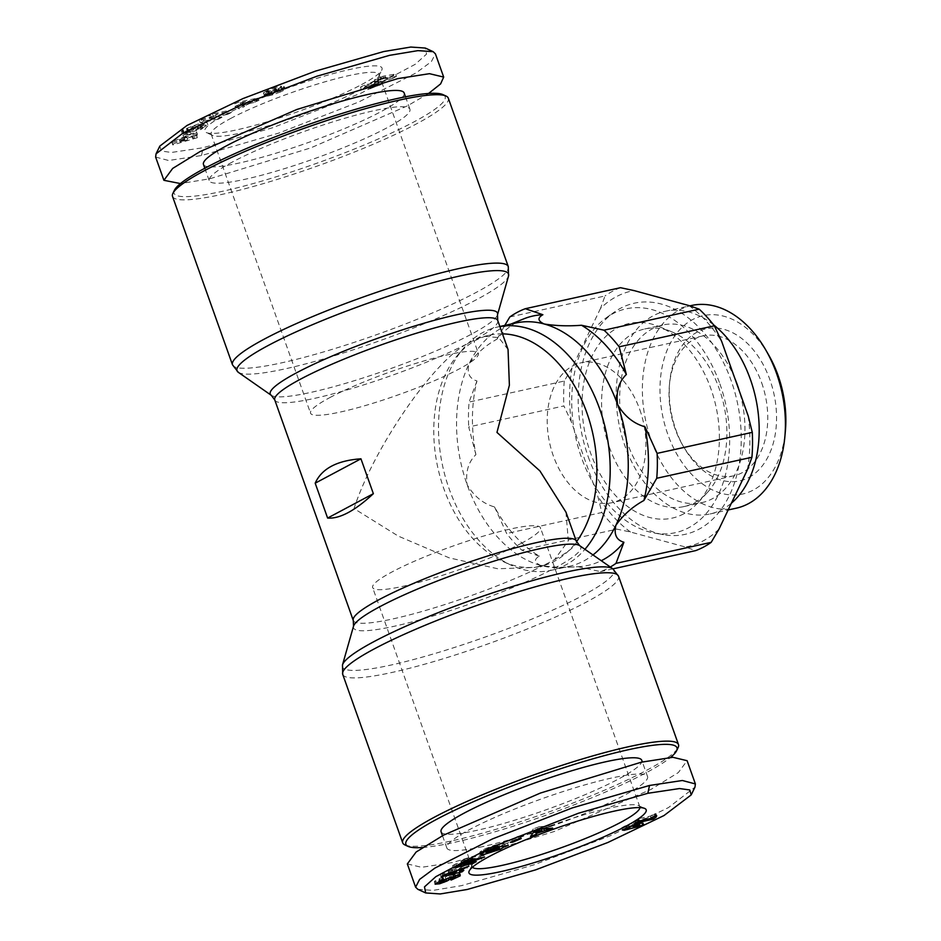 <?xml version="1.0" encoding="UTF-8"?>
<svg xmlns="http://www.w3.org/2000/svg" width="941" height="941" viewBox="0 0 941 941"><rect width="100%" height="100%" fill="white"/><g stroke="black" fill="none" stroke-linecap="round" stroke-linejoin="round"><path stroke-width="0.71" stroke-dasharray="4.71 3.53" d="M435.895 883.187L435.06 880.87L434.319 881.87L435.165 883.987M435.154 884.222L434.319 881.893L439.059 881.376M455.926 875.483L459.337 873.566L459.761 874.777M453.468 876.259L452.892 874.636C455.691 874.236 455.244 874.824 451.551 876.412L450.174 877.706L455.244 875.789M440.694 882.564L439.859 880.235C438.165 880.282 438.824 879.694 441.823 878.471L443.093 877.235L440.953 877.953L435.06 880.87M499.33 847.041L502.847 844.83L503.329 846.171M502.847 844.83L507.458 843.077L499.106 844.359L491.131 848.1L498.118 845.759L498.659 847.276M490.826 851.911L489.99 849.582L496.66 847.229L498.165 845.759L499.424 848.382M489.99 849.582L485.238 850.299L486.074 852.628M498.26 846.935L497.424 844.618L493.108 846.641L493.625 848.112L493.084 846.641L487.344 848.617L485.121 850.182L485.485 851.217M417.863 889.327L433.107 890.362L461.466 885.657L533.994 864.814L610.156 835.831L668.439 807.601L694.976 787.147M155.63 157.053L168.615 160.499L201.48 155.536L278.477 133.175L358.533 102.087L416.087 72.927L431.378 61.612L435.401 53.825M159.829 146.078L161.252 151.042L171.485 152.454L203.174 147.713L272.643 127.741L361.273 93.053L415.181 64.329L426.532 54.119L425.308 48.05M274.772 90.23L273.937 87.901L267.667 90.36L268.491 92.689L274.772 90.23L282.3 88.76L281.465 86.431L280.512 86.125L273.937 87.901M279.536 90.948L284.935 88.96C285.735 89.266 284.17 90.289 280.289 92.03L279.465 89.701C283.347 87.96 284.9 86.937 284.135 86.643L278.701 88.619L279.842 91.042L278.701 88.619M284.347 86.784L285.17 89.113L284.347 86.784M267.667 90.36L263.221 92.947L268.573 91.006L269.679 93.43L268.855 91.101M269.679 93.43L264.574 95.417L263.221 92.947M264.045 95.276L268.491 92.689M182.719 131.564L183.542 133.893L182.295 133.61L184.024 132.046L200.398 125.812L207.867 124.847L201.174 128.623L200.339 126.294L207.044 122.518L199.574 123.483L183.201 129.729L181.46 131.293L182.719 131.564A8.845 1.212 160.4 0 0 185.6 130.975L188.435 129.258L186.612 129.482L187.153 128.846L192.87 126.365L199.798 124.494L200.809 125.153L194.881 127.611L197.269 126.094L193.011 127.223L188.294 130.246L200.28 127.035L202.009 125.929L200.339 126.294M201.174 128.623L202.833 128.258L201.103 129.364L189.129 132.575L193.846 129.552L198.092 128.411L195.716 129.94L194.881 127.611M195.716 129.94L198.786 128.858L197.951 126.529M198.786 128.858L202.197 126.882L201.374 124.553L200.809 125.153M201.645 127.482L200.621 126.823L193.693 128.694L192.87 126.365M193.693 128.694L187.447 131.799L186.612 129.482L187.153 128.846M521.091 543.451A89.077 12.162 160.4 0 0 540.463 527.819A89.077 12.162 160.4 0 0 483.227 536.17A89.077 12.162 160.4 0 0 392.021 571.94A89.077 12.162 160.4 0 0 372.648 587.572A89.077 12.162 160.4 0 0 429.884 579.221A89.077 12.162 160.4 0 0 521.091 543.451M472.406 867.249A89.077 12.162 -19.6 0 1 472.006 866.602A89.077 12.162 -19.6 0 1 472.241 864.744A89.077 12.162 -19.6 0 1 491.378 850.97A89.077 12.162 -19.6 0 1 577.021 816.882A89.077 12.162 -19.6 0 1 638.468 805.555A89.077 12.162 -19.6 0 1 639.821 806.849A89.077 12.162 -19.6 0 1 639.915 807.601M439.247 881.294L438.847 880.176L442.87 879.082L443.705 881.411M482.898 846.571A106.509 14.538 -19.6 0 1 446.881 848.041A106.509 14.538 -19.6 0 1 502.412 814.13A106.509 14.538 -19.6 0 1 611.532 778.042A106.509 14.538 -19.6 0 1 647.561 776.572A106.509 14.538 -19.6 0 1 592.03 810.483A106.509 14.538 -19.6 0 1 482.898 846.571M441.082 831.762A106.509 14.538 160.4 0 0 477.111 830.291A106.509 14.538 160.4 0 0 586.231 794.204A106.509 14.538 160.4 0 0 641.762 760.304M422.438 847.523A143.891 19.643 160.4 0 0 454.538 842.313A143.891 19.643 160.4 0 0 670.533 757.434M404.936 844.936A146.384 19.984 160.4 0 0 452.209 840.795A146.384 19.984 160.4 0 0 646.655 770.291A146.384 19.984 160.4 0 0 678.096 747.66M565.953 512.116L568.329 540.781L554.567 559.624L546.18 564.094L535.3 567.458L540.828 566.235A118.354 79.35 -102.4 0 0 576.515 541.71M508.046 349.487L498.706 337.607L484.286 336.325L476.04 339.113L467.653 343.583C433.977 360.379 373.389 448.363 354.039 508.575L398.396 536.158L449.245 557.872L497.707 568.752L535.3 567.458M502.482 333.855A118.354 79.35 -102.4 0 0 489.802 335.102A118.354 79.35 -102.4 0 0 457.549 355.298A118.354 79.35 -102.4 0 0 443.858 488.744A118.354 79.35 -102.4 0 0 503.07 561.506A118.354 79.35 -102.4 0 0 540.828 566.235M499.883 326.562A124.577 83.526 -102.4 0 0 497.483 327.033A124.577 83.526 -102.4 0 0 463.537 348.288A124.577 83.526 -102.4 0 0 449.116 488.755A124.577 83.526 -102.4 0 0 511.457 565.341A124.577 83.526 -102.4 0 0 551.203 570.328A124.577 83.526 -102.4 0 0 584.937 549.321M515.539 323.045A124.577 83.526 -102.4 0 0 506.505 325.857A124.577 83.526 -102.4 0 0 468.936 364.049A124.577 83.526 -102.4 0 0 467.171 484.768A124.577 83.526 -102.4 0 0 540.64 565.423A124.577 83.526 -102.4 0 0 559.871 567.599A124.577 83.526 -102.4 0 0 569.246 566.341A124.577 83.526 -102.4 0 0 583.796 560.954A124.577 83.526 -102.4 0 0 592.995 554.943M172.521 196.398A146.384 19.984 160.4 0 0 266.585 182.66A146.384 19.984 160.4 0 0 416.475 123.883A146.384 19.984 160.4 0 0 448.316 98.193M174.426 190.223A143.891 19.643 160.4 0 0 257.716 182.295A143.891 19.643 160.4 0 0 413.84 121.954A143.891 19.643 160.4 0 0 442.94 94.618M203.456 164.428A106.509 14.538 160.4 0 0 271.902 154.43A106.509 14.538 160.4 0 0 380.964 111.661A106.509 14.538 160.4 0 0 404.136 92.959M232.415 162.005A106.509 14.538 160.4 0 0 209.243 180.696A106.509 14.538 160.4 0 0 277.689 170.709A106.509 14.538 160.4 0 0 386.763 127.929A106.509 14.538 160.4 0 0 409.935 109.238A106.509 14.538 160.4 0 0 341.489 119.236A106.509 14.538 160.4 0 0 232.415 162.005M588.266 456.867A118.354 79.35 -102.4 0 0 663.287 534.664A118.354 79.35 -102.4 0 0 731.192 380.729A118.354 79.35 -102.4 0 0 614.179 312.189A118.354 79.35 -102.4 0 0 588.266 456.867M719.912 383.916A114.614 76.844 77.6 0 1 654.148 533.006A114.614 76.844 77.6 0 1 581.503 457.655A114.614 76.844 77.6 0 1 606.592 317.552A114.614 76.844 77.6 0 1 719.912 383.916M509.81 316.976L604.992 295.968L600.499 308.425A130.811 87.701 77.6 0 1 616.261 296.721A130.811 87.701 77.6 0 1 634.011 290.569M620.507 287.699A137.033 91.877 -102.4 0 0 612.556 291.263A137.033 91.877 -102.4 0 0 604.992 295.968M609.333 447.057A90.948 60.965 -102.4 0 0 683.848 506.599A90.948 60.965 -102.4 0 0 694.47 502.67A90.948 60.965 -102.4 0 0 707.126 492.778A90.948 60.965 -102.4 0 0 719.159 388.539A90.948 60.965 -102.4 0 0 671.58 331.738A90.948 60.965 -102.4 0 0 644.644 328.997A90.948 60.965 -102.4 0 0 634.022 332.926A90.948 60.965 -102.4 0 0 609.333 447.057M683.825 513.798A99.664 66.811 77.6 0 1 590.525 452.844A99.664 66.811 77.6 0 1 617.59 327.774A99.664 66.811 77.6 0 1 658.735 326.468A99.664 66.811 77.6 0 1 715.948 406.383A99.664 66.811 77.6 0 1 697.704 502.953A99.664 66.811 77.6 0 1 683.825 513.798M734.85 378.423A90.948 60.965 -102.4 0 0 662.699 325.01A90.948 60.965 -102.4 0 0 627.388 443.07A90.948 60.965 -102.4 0 0 701.904 502.612A90.948 60.965 -102.4 0 0 739.273 390.844M713.631 324.88A103.781 69.575 -102.4 0 0 665.299 311.283A103.781 69.575 -102.4 0 0 625 446.01A103.781 69.575 -102.4 0 0 710.043 513.974A103.781 69.575 -102.4 0 0 731.404 503.176M361.591 84.584A94.053 12.833 160.4 0 0 381.799 70.046A94.053 12.833 160.4 0 0 327.35 75.233A94.053 12.833 160.4 0 0 225.299 114.673A94.053 12.833 160.4 0 0 206.279 132.54A94.053 12.833 160.4 0 0 271.149 120.577A94.053 12.833 160.4 0 0 361.591 84.584M230.569 118.519A89.077 12.162 -19.6 0 1 321.775 82.749A89.077 12.162 -19.6 0 1 379.011 74.398A89.077 12.162 -19.6 0 1 378.776 76.256A89.077 12.162 -19.6 0 1 359.638 90.03A89.077 12.162 -19.6 0 1 273.996 124.118A89.077 12.162 -19.6 0 1 212.548 135.445A89.077 12.162 -19.6 0 1 211.184 134.151A89.077 12.162 -19.6 0 1 230.569 118.519M270.808 91.959L271.631 94.276L279.783 91.006L278.948 88.677L270.49 91.924L277.96 88.501A7.175 0.976 160.4 0 0 280.63 87.148L281.465 86.431L280.512 86.125L281.335 88.442L282.3 88.76L281.465 89.477A7.175 0.976 -19.6 0 1 278.795 90.83L272.231 93.677L271.408 91.348M271.631 94.276L272.231 93.677M280.289 92.03L272.855 94.806L267.197 96.229L266.244 95.688A7.175 0.976 -19.6 0 1 267.632 94.794A7.175 0.976 -19.6 0 1 269.514 93.888L275.925 91.101L275.101 88.772L268.679 91.571A7.175 0.976 160.4 0 0 266.797 92.465A7.175 0.976 160.4 0 0 265.421 93.371L266.374 93.9L272.031 92.477L279.465 89.701M691.517 305.496A103.781 69.575 -102.4 0 0 679.402 309.977A103.781 69.575 -102.4 0 0 651.219 440.223A103.781 69.575 -102.4 0 0 736.262 508.187M329.926 397.549A89.077 12.162 -19.6 0 1 421.133 361.779A89.077 12.162 -19.6 0 1 478.369 353.428A89.077 12.162 -19.6 0 1 458.996 369.06A89.077 12.162 -19.6 0 1 367.778 404.83A89.077 12.162 -19.6 0 1 310.542 413.181A89.077 12.162 -19.6 0 1 329.926 397.549M768.503 354.71A91.324 61.224 -102.4 0 0 692.564 319.611A91.324 61.224 -102.4 0 0 667.769 434.224A91.324 61.224 -102.4 0 0 753.27 490.073A91.324 61.224 -102.4 0 0 785.37 431.131M761.657 382.799A71.634 48.026 77.6 0 1 742.202 472.688A71.634 48.026 77.6 0 1 733.839 475.793A71.634 48.026 77.6 0 1 682.648 445.164A71.634 48.026 77.6 0 1 675.144 428.884A71.634 48.026 77.6 0 1 669.416 385.222A71.634 48.026 77.6 0 1 694.599 338.995A71.634 48.026 77.6 0 1 702.962 335.89A71.634 48.026 77.6 0 1 761.657 382.799M748.789 477.51A77.856 52.202 -102.4 0 0 769.926 379.799A77.856 52.202 -102.4 0 0 697.046 332.185A77.856 52.202 -102.4 0 0 669.663 382.434A77.856 52.202 -102.4 0 0 684.048 447.587A77.856 52.202 -102.4 0 0 748.789 477.51M639.809 409.7A71.634 48.026 77.6 0 1 620.354 499.589A71.634 48.026 77.6 0 1 611.991 502.694A71.634 48.026 77.6 0 1 553.296 455.785A71.634 48.026 77.6 0 1 572.751 365.896A71.634 48.026 77.6 0 1 581.115 362.791A71.634 48.026 77.6 0 1 639.809 409.7M519.103 838.631L518.279 836.302L509.575 839.984L510.398 842.313M509.575 839.984L511.739 839.913L512.304 841.501M511.739 839.913L520.444 836.231L521.267 838.56M520.444 836.231L518.279 836.302M461.713 868.708L461.149 867.143L466.218 865.379L466.771 866.932M466.218 865.379L468.053 863.862L468.877 866.191M468.053 863.862L442.117 872.977L442.94 875.306M442.117 872.977L440.329 874.448L441.164 876.777M459.184 870.013L461.196 869.543L461.678 870.895M440.329 874.448L456.55 870.637M461.196 869.543L463.007 868.037L463.831 870.366M463.007 868.037L458.843 869.049L459.055 869.649M458.843 869.049L461.149 867.143M438.918 881.423L443.258 879.941L443.764 881.364M443.258 879.941L445.787 878.847A7.175 0.976 160.4 0 0 448.01 877.6L450.445 875.659L450.974 877.141M455.209 875.695L454.797 874.53L450.445 875.659M450.598 876.741L451.421 879.059M450.174 877.706L451.01 880.035M455.468 875.612L454.644 873.295L459.208 872.448L460.043 874.777M454.644 873.295L449.633 875.001L450.468 877.33M449.633 875.001L448.928 875.295A7.175 0.976 160.4 0 0 445.269 877.177L442.87 879.082M442.682 878.176L443.258 879.776M443.093 877.235L443.929 879.553M442.258 877.518L443.082 879.835M622.519 830.091L621.683 827.762L624.93 827.045L625.447 828.515M629.141 827.527L628.67 826.222L623.118 828.009L623.942 830.338M623.118 828.009L624.93 827.045M626.859 827.186L627.141 827.974M628.67 826.222L637.998 824.163M641.021 822.975L642.844 821.999L643.668 824.328M642.844 821.999L639.715 820.399L640.55 822.728M639.715 820.399L635.751 821.281L636.575 823.61M635.751 821.281L628.435 825.175L629.258 827.504M628.435 825.175L625.189 825.892L626.012 828.221M625.189 825.892L621.683 827.762M656.265 817.458L655.43 815.129L656.018 817.435M635.446 823.116L634.622 820.799L638.692 818.635L650.255 816.082L654.477 813.824L655.924 813.506L654.63 814.777L655.806 817.411M654.83 815.035L655.654 817.364M654.724 814.965L655.548 817.294M654.654 814.882L655.136 816.247M655.148 816.235L655.465 817.117M654.665 814.683L655.207 816.212M654.724 814.565L654.477 813.824M654.83 814.435L655.43 816.129M654.971 814.283L655.606 816.082M655.159 814.118L655.842 816.035M655.371 813.93L656.1 815.976M655.618 813.73L656.395 815.906M655.924 813.506L656.747 815.835M650.255 816.082L651.078 818.399M638.692 818.635L639.515 820.952M634.622 820.799L652.278 816.894L652.536 817.623M652.278 816.894L655.606 815.129L656.43 817.447M453.409 867.99L452.574 865.661L472.276 861.062L472.782 862.462M472.276 861.062L475.405 859.333L476.228 861.65M475.405 859.333L462.807 862.274L463.407 863.967M462.807 862.274L480.557 856.475L481.051 857.851M480.557 856.475L483.756 854.699L484.58 857.028M483.756 854.699L464.054 859.309L464.878 861.638M464.054 859.309L460.925 861.039L461.76 863.368M460.925 861.039L473.217 858.168L473.711 859.568M473.217 858.168L455.903 863.826L456.726 866.143M455.903 863.826L452.574 865.661M480.651 854.369L479.828 852.04L484.639 848.9L494.06 845.394L494.884 847.712M484.639 848.9L485.474 851.229M479.828 852.04L483.662 852.087M485.65 851.676L499.036 847.182M504.517 844.453L505.035 845.9M507.458 843.077L508.281 845.406M499.106 844.359L499.942 846.688M491.131 848.1L491.955 850.429M494.084 847.653L494.625 849.17M497.424 844.618L498.06 846.971M497.236 844.642A8.845 1.212 160.4 0 0 494.06 845.394M543.757 828.786L543.533 828.151L546.098 828.609M545.886 828.009L551.802 825.786L552.626 828.104M551.802 825.786L539.052 826.763L539.875 829.08M539.052 826.763L533.324 828.927L534.147 831.256M533.324 828.927L529.724 834.114L530.548 836.443M529.724 834.114L533.018 832.867M536.876 830.656L543.533 828.151M455.95 868.943L448.139 871.648L454.562 870.096L455.95 868.943L456.514 870.531M637.633 823.152L636.045 822.293L632.176 824.351L637.704 823.351M541.11 828.292L537.464 828.492L536.641 829.974L541.11 828.292L541.346 828.974M407.335 863.92L421.568 867.32L453.186 862.403L554.131 831.526L651.019 789.393L678.332 772.573L687.106 760.693M455.385 872.413L454.562 870.096M448.139 871.648L448.716 873.272M632.646 825.692L632.176 824.351M636.045 822.293L636.528 823.634M537.464 828.492L537.934 829.821M523.655 318.905A127.694 85.607 -102.4 0 0 496.977 339.172C485.474 345.5 476.122 353.792 468.936 364.049C466.842 373.177 469.524 378.811 476.981 380.952A127.694 85.607 -102.4 0 0 475.911 454.632C468.312 462.019 465.407 472.064 467.171 484.768C474.041 496.342 483.156 503.729 494.543 506.94A127.694 85.607 -102.4 0 0 539.369 556.166C533.806 559.319 534.229 562.412 540.64 565.423C552.144 567.305 564.588 567.729 577.997 566.705A127.694 85.607 -102.4 0 0 578.35 566.694A127.694 85.607 -102.4 0 0 601.264 560.707M496.977 339.172L504.776 325.421M577.997 566.705L600.487 571.622A137.033 91.877 -102.4 0 0 610.309 567.023M539.369 556.166L521.808 550.156L616.99 529.148L630.494 532.018L685.46 547.015L695.67 550.614M612.956 568.87L600.487 571.622M494.543 506.94L506.658 533.523A137.033 91.877 -102.4 0 0 521.808 550.156M475.911 454.632L468.712 426.967L563.894 405.947L571.258 421.65L597.758 496.095L601.84 512.504L506.658 533.523M476.981 380.952L469.077 402.066A137.033 91.877 -102.4 0 0 468.712 426.967M600.499 308.425L572.034 367.872L564.259 381.046L469.077 402.066M688.977 305.566A130.811 87.701 77.6 0 1 721.7 341.501M748.213 415.946A130.811 87.701 77.6 0 1 747.425 469.724M718.971 529.16A130.811 87.701 77.6 0 1 685.46 547.015M630.494 532.018A130.811 87.701 77.6 0 1 597.758 496.095M571.258 421.65A130.811 87.701 77.6 0 1 572.034 367.872M601.84 512.504A137.033 91.877 -102.4 0 0 616.99 529.148M564.259 381.046A137.033 91.877 -102.4 0 0 563.894 405.947M428.578 93.477L407.594 105.78L310.706 147.913L209.761 178.79L180.484 183.566M190.317 131.458L185.53 132.928L182.954 135.257L187.741 133.787L190.317 131.458L191.141 133.787L188.565 136.116L187.741 133.787M238.344 106.556L249.353 100.969L258.152 98.017L239.249 101.887L234.097 104.098L238.344 106.556L239.167 108.874L244.472 106.592L243.637 104.275M275.207 88.266L276.031 90.595L269.455 93.371L268.632 91.054L275.101 88.772M265.28 93.535L266.374 93.9L267.197 96.229L266.115 95.853L265.28 93.535M382.999 76.245L374.447 79.785L377.682 79.068L370.366 82.973L392.103 75.892L395.596 74.021L382.999 76.245L383.822 78.562L382.011 79.538L381.187 77.209M377.082 83.443L382.199 81.091L364.543 84.996L360.474 87.16L372.036 84.608L369.248 86.537L377.082 83.443L377.906 85.772L378.588 85.537L377.764 83.22M227.004 111.967L230.545 110.144L212.501 113.873L208.726 115.814L214.277 116.425L203.021 118.742L199.48 120.566L217.524 116.849L221.159 114.978L215.465 114.355L227.004 111.967L227.828 114.296L216.289 116.684L215.465 114.355M196.469 135.386L196.493 134.457L191.67 135.916L191.705 134.739L196.551 132.822L196.575 131.905L171.98 141.738L171.944 142.644L196.469 135.386L197.292 137.715L196.493 134.457M182.954 135.257L183.777 137.574L186.353 135.257L185.53 132.928M186.353 135.257L191.141 133.787M188.565 136.116L183.777 137.574M242.672 103.851L244.472 106.592M239.167 108.874L234.932 106.427L234.097 104.098M234.932 106.427L240.073 104.216L239.249 101.887M240.073 104.216L258.975 100.346L258.152 98.017M258.975 100.346L253.752 102.593L252.929 100.275M253.752 102.593L250.177 103.298L249.353 100.969M250.177 103.298L243.496 106.168M284.747 88.924L283.911 86.596M272.855 94.806L272.031 92.477M276.031 90.595L276.842 90.524L275.925 91.101M264.574 95.417L263.751 93.088M264.362 95.359L263.539 93.041M377.941 77.927L378.776 80.244L382.011 79.538M384.928 76.386L385.751 78.703L387.574 77.738L386.739 75.421M387.574 77.738L383.822 78.562M385.751 78.703L396.432 76.35L395.596 74.021M396.432 76.35L392.926 78.221L392.103 75.892M392.926 78.221L375.165 84.419L374.33 82.102M375.165 84.419L371.189 85.302L370.366 82.973M371.189 85.302L378.517 81.397L377.682 79.068M378.517 81.397L375.271 82.114L374.447 79.785M375.271 82.114L378.776 80.244M378.458 82.996L379.282 85.313L378.588 85.537M364.543 84.996L365.367 87.313L361.297 89.477L372.871 86.925L368.637 89.183L377.223 86.007L376.4 83.678M377.223 86.007L377.906 85.772M376.541 86.243L375.706 83.914M375.859 86.49L375.024 84.161M375.177 86.748L374.353 84.419M375.13 86.76L374.306 84.431M374.565 86.972L373.742 84.655M373.977 87.207L373.154 84.878M373.377 87.454L372.554 85.125M372.754 87.713L371.93 85.384M372.118 87.972L371.283 85.655M371.448 88.266L370.625 85.937M370.778 88.56L369.942 86.231M370.084 88.866L369.248 86.537M368.637 89.183L367.813 86.854M372.871 86.925L372.036 84.608M361.297 89.477L360.474 87.16M365.367 87.313L383.022 83.42L382.199 81.091M383.022 83.42L379.694 85.196L378.87 82.867M212.501 113.873L213.325 116.202L231.38 112.473L230.545 110.144M231.38 112.473L227.828 114.296M216.289 116.684L221.982 117.307L221.159 114.978M221.982 117.307L218.359 119.166L217.524 116.849M218.359 119.166L200.315 122.895L199.48 120.566M200.315 122.895L203.856 121.071L203.021 118.742M203.856 121.071L215.113 118.742L214.277 116.425M215.113 118.742L209.561 118.143L208.726 115.814M209.561 118.143L213.325 116.202M183.319 132.505L182.483 130.187M202.833 128.258L202.009 125.929M201.103 129.364L200.28 127.035M189.129 132.575L188.294 130.246M193.846 129.552L193.011 127.223M198.092 128.411L197.269 126.094M200.621 126.823L199.798 124.494M187.988 131.175L187.447 131.799L186.6 129.446M189.235 131.599L188.435 129.258L189.235 131.599L187.447 131.799M189.27 131.587L186.706 133.222L185.883 130.893M186.706 133.222L185.6 130.975M186.436 133.293A8.845 1.212 -19.6 0 1 183.542 133.893M191.67 135.916L192.493 138.233L197.328 136.786M197.292 137.715L172.768 144.961L171.944 142.644M172.768 144.961L171.98 141.738M172.803 144.055L197.41 134.234L196.575 131.905M197.41 134.234L196.551 132.822M197.375 135.151L192.529 137.057L191.705 134.739M192.529 137.057L192.493 138.233M242.496 105.733L241.002 105.086L246.507 104.004L242.496 105.733L241.672 103.416L240.178 102.757L245.683 101.687L246.507 104.004M387.716 79.362L378.388 82.632L382.258 80.573L387.716 79.362L386.892 77.044L377.553 80.314L381.423 78.244L382.258 80.573M187.53 139.727L180.072 141.973L187.553 139.021L186.706 137.398L179.249 139.644L186.73 136.692L187.553 139.021M241.002 105.086L240.178 102.757M245.683 101.687L241.672 103.416M378.388 82.632L377.553 80.314M381.423 78.244L386.892 77.044M180.072 141.973L179.249 139.644M186.73 136.692L186.706 137.398M342.736 674.426A146.384 19.984 160.4 0 0 436.8 660.688A146.384 19.984 160.4 0 0 586.69 601.911A146.384 19.984 160.4 0 0 618.531 576.21M342.489 664.946A144.114 19.667 160.4 0 0 391.233 664.993A144.114 19.667 160.4 0 0 582.667 595.582A144.114 19.667 160.4 0 0 612.744 568.717M232.486 364.79A146.384 19.984 160.4 0 0 326.539 351.052A146.384 19.984 160.4 0 0 476.44 292.275A146.384 19.984 160.4 0 0 508.281 266.574M238.273 372.283A144.114 19.667 160.4 0 0 285.735 368.731A144.114 19.667 160.4 0 0 477.169 299.32A144.114 19.667 160.4 0 0 508.528 276.054M201.48 155.536L203.174 147.713M353.522 626.212A120.613 16.468 160.4 0 0 394.314 626.247A120.613 16.468 160.4 0 0 522.761 583.279A120.613 16.468 160.4 0 0 579.703 545.674M353.275 620.46A118.354 16.15 160.4 0 0 393.303 618.825A118.354 16.15 160.4 0 0 546.18 564.094M554.567 559.624A118.354 16.15 160.4 0 0 576.257 541.063M271.302 395.326A120.613 16.468 160.4 0 0 311.036 392.35A120.613 16.468 160.4 0 0 471.253 334.267A120.613 16.468 160.4 0 0 497.495 314.788M476.04 339.113A118.354 16.15 160.4 0 0 497.742 320.54M266.244 95.688L265.421 93.371M445.787 878.847L446.034 879.553M448.01 877.6L448.245 878.282M451.551 876.412L452.386 878.741M450.939 877.447L451.504 879.035M448.928 875.295L449.751 877.624M445.269 877.177L446.093 879.506M441.823 878.471L442.388 880.07M483.427 849.476L484.262 851.793M490.096 847.488L490.673 849.111M274.76 399.937A118.354 16.15 160.4 0 0 347.711 389.75A118.354 16.15 160.4 0 0 467.653 343.583M281.465 89.477L280.63 87.148M278.795 90.83L277.96 88.501M269.514 93.888L268.679 91.571M184.024 132.046L183.201 129.729M639.821 806.849L540.463 527.819M638.468 805.555L644.738 808.46M446.881 848.041L442.493 835.714M484.286 336.325L489.802 335.102M457.549 355.298L463.537 348.288M497.483 327.033L499.859 326.503M204.82 168.263L209.243 180.696M654.148 533.006L663.287 534.664M644.644 328.997L662.699 325.01M378.776 76.256L381.799 70.046M665.299 311.283L689.835 305.86M379.011 74.398L478.369 353.428M733.839 475.793L611.991 502.694M472.006 866.602L372.648 587.572M472.241 864.744L469.218 870.954M459.761 872.754L460.584 875.083M498.589 845.947L499.012 847.123M647.561 776.572L642.362 761.975M503.07 561.506L511.457 565.341M551.203 570.328L569.246 566.341M506.505 325.857L510.916 324.069M559.871 567.599L578.35 566.694M405.5 96.805L409.935 109.238M606.592 317.552L614.179 312.189M671.58 331.738L658.735 326.468M707.126 492.778L697.704 502.953M683.848 506.599L701.904 502.612M212.548 135.445L206.279 132.54M282.288 88.666L281.465 86.337M270.49 91.924L271.314 94.253M266.115 95.947L265.291 93.629M276.019 88.207L276.842 90.524M182.295 133.61L181.46 131.293M207.044 122.518L207.867 124.847M710.043 513.974L728.158 509.975M211.184 134.151L310.542 413.181M682.648 445.164L684.048 447.587M669.416 385.222L669.663 382.434M702.962 335.89L581.115 362.791"/><path stroke-width="1.41" d="M435.165 883.987L441.776 880.282L443.929 879.553L442.646 880.8C439.647 882.011 438.988 882.599 440.694 882.564L446.093 879.506A7.175 0.976 -19.6 0 1 449.751 877.624L460.043 874.777L460.161 875.895L451.762 879.776L451.01 880.035L451.421 879.059L452.386 878.741C456.067 877.153 456.514 876.565 453.727 876.965L448.833 879.929A7.175 0.976 -19.6 0 1 446.61 881.176L439.623 883.775L435.142 884.199M459.761 874.777L460.161 875.895L460.043 874.777M455.244 875.789L455.926 875.483M503.329 846.171L503.67 847.159L500.153 849.37L483.803 854.522L480.651 854.369L484.262 851.793L494.884 847.712A8.845 1.212 -19.6 0 1 498.06 846.971L488.167 850.935L486.074 852.628L497.483 849.558L498.953 848.088L491.955 850.429L499.942 846.688L508.281 845.406L503.67 847.159M499.036 847.182L500.118 846.653M498.659 847.276L499.424 848.382M485.121 850.182L486.074 852.628M691.188 794.922L694.976 787.147L695.387 783.947L682.39 780.501L649.525 785.464L572.387 807.872L492.402 838.949L434.907 868.084L419.627 879.388L415.604 887.175L417.863 889.327L425.697 892.95L440.235 893.95L467.301 889.457L535.57 869.884L607.921 842.466L664.005 815.541L691.188 794.922L689.765 789.958L679.52 788.546L647.843 793.287L578.374 813.259L489.743 847.947L435.824 876.671L424.485 886.881L425.697 892.95M443.681 77.08L435.401 53.825L433.154 51.673L417.91 50.638L389.55 55.343L317.011 76.186L240.861 105.169L182.578 133.399L156.041 153.854L155.63 157.053L163.91 180.307L172.685 168.427L199.998 151.607L296.886 109.474L397.831 78.597L429.449 73.68L443.681 77.08L440.611 83.902L428.578 93.477M433.154 51.673L425.308 48.05L410.782 47.05L383.716 51.543L315.447 71.116L243.084 98.534L187.012 125.459L159.829 146.078L156.041 153.854M639.915 807.601A89.077 12.162 -19.6 0 1 620.448 822.481A89.077 12.162 -19.6 0 1 531.7 857.51A89.077 12.162 -19.6 0 1 472.406 867.249M489.426 856.416A94.053 12.833 -19.6 0 1 579.856 820.423A94.053 12.833 -19.6 0 1 644.738 808.46A94.053 12.833 -19.6 0 1 625.718 826.327A94.053 12.833 -19.6 0 1 523.667 865.767A94.053 12.833 -19.6 0 1 469.218 870.954A94.053 12.833 -19.6 0 1 489.426 856.416M642.362 761.975L641.762 760.304A106.509 14.538 160.4 0 0 605.745 761.763A106.509 14.538 160.4 0 0 496.625 797.85A106.509 14.538 160.4 0 0 441.082 831.762L442.493 835.714M670.533 757.434A143.891 19.643 160.4 0 0 676.591 750.777A143.891 19.643 160.4 0 0 628.306 749.742A143.891 19.643 160.4 0 0 472.653 802.05A143.891 19.643 160.4 0 0 408.076 846.382A143.891 19.643 160.4 0 0 422.438 847.523M676.591 750.777L678.096 747.66A146.384 19.984 160.4 0 0 678.496 744.602A146.384 19.984 160.4 0 0 628.988 746.625A146.384 19.984 160.4 0 0 434.542 817.117A146.384 19.984 160.4 0 0 402.701 842.807A146.384 19.984 160.4 0 0 404.936 844.936L408.076 846.382M678.496 744.602L618.531 576.21L612.744 568.717A144.114 19.667 160.4 0 0 565.27 572.269A144.114 19.667 160.4 0 0 373.836 641.68A144.114 19.667 160.4 0 0 342.489 664.946L353.522 626.212A120.613 16.468 160.4 0 1 421.415 587.407A120.613 16.468 160.4 0 1 539.981 548.65A120.613 16.468 160.4 0 1 579.703 545.674L576.257 541.063L565.953 512.116L539.911 470.923L496.966 432.425L509.387 385.21L508.046 349.487L497.742 320.54A118.354 16.15 160.4 0 0 421.686 331.644A118.354 16.15 160.4 0 0 300.497 379.176A118.354 16.15 160.4 0 0 274.76 399.937L271.302 395.326L238.273 372.283A144.114 19.667 160.4 0 1 268.35 345.418A144.114 19.667 160.4 0 1 459.784 276.007A144.114 19.667 160.4 0 1 508.528 276.054L508.281 266.574A146.384 19.984 160.4 0 0 414.216 280.312A146.384 19.984 160.4 0 0 264.327 339.089A146.384 19.984 160.4 0 0 232.486 364.79L172.521 196.398A146.384 19.984 160.4 0 1 172.909 193.34A146.384 19.984 160.4 0 1 204.362 170.709A146.384 19.984 160.4 0 1 345.112 114.696A146.384 19.984 160.4 0 1 446.081 96.064A146.384 19.984 160.4 0 1 448.316 98.193L508.281 266.574M576.515 541.71A118.354 79.35 -102.4 0 0 586.784 412.605A118.354 79.35 -102.4 0 0 502.482 333.855M584.937 549.321A124.577 83.526 -102.4 0 0 599.57 408.606A124.577 83.526 -102.4 0 0 499.883 326.562M592.995 554.943A124.577 83.526 -102.4 0 0 615.861 525.349A124.577 83.526 -102.4 0 0 617.625 404.618A124.577 83.526 -102.4 0 0 544.157 323.975A124.577 83.526 -102.4 0 0 515.539 323.045L499.859 326.503M601.264 560.707A127.694 85.607 -102.4 0 0 602.875 559.883A127.694 85.607 -102.4 0 0 623.907 542.251C616.461 540.11 613.779 534.476 615.861 525.349C623.048 515.092 632.399 506.811 643.915 500.471A127.694 85.607 -102.4 0 0 644.985 426.791C633.622 423.591 624.495 416.193 617.625 404.618C615.849 391.926 618.755 381.881 626.353 374.483A127.694 85.607 -102.4 0 0 581.526 325.257C568.129 326.28 555.672 325.857 544.157 323.975C537.746 320.963 537.323 317.882 542.886 314.717A127.694 85.607 -102.4 0 0 523.655 318.905L510.916 324.069M446.081 96.064L442.94 94.618A143.891 19.643 160.4 0 0 343.688 112.92A143.891 19.643 160.4 0 0 205.338 167.98A143.891 19.643 160.4 0 0 174.426 190.223L172.909 193.34M405.5 96.805L404.136 92.959A106.509 14.538 160.4 0 0 335.69 102.957A106.509 14.538 160.4 0 0 226.628 145.726A106.509 14.538 160.4 0 0 203.456 164.428L204.82 168.263M542.886 314.717L525.337 308.707L620.507 287.699L634.011 290.569L688.977 305.566L699.187 309.166L604.016 330.185L581.526 325.257M739.273 390.844A90.948 60.965 -102.4 0 0 737.215 384.563A90.948 60.965 -102.4 0 0 734.85 378.423M731.404 503.176A103.781 69.575 -102.4 0 0 750.342 379.235A103.781 69.575 -102.4 0 0 713.631 324.88M728.158 509.975L736.262 508.187A103.781 69.575 -102.4 0 0 748.377 503.694A103.781 69.575 -102.4 0 0 784.865 436.706A103.781 69.575 -102.4 0 0 776.56 373.448A103.781 69.575 -102.4 0 0 765.703 349.864A103.781 69.575 -102.4 0 0 691.517 305.496L689.835 305.86M512.563 842.242L510.398 842.313L519.103 838.631L521.267 838.56L512.563 842.242L512.304 841.501M468.877 866.191L461.984 869.46L459.667 871.378L463.831 870.366L462.019 871.86L441.164 876.777L442.94 875.306L468.877 866.191M439.059 881.376L440.694 882.564M455.209 875.695L455.62 876.847L453.727 876.965L453.468 876.259M623.942 830.338L625.753 829.374L622.519 830.091L626.012 828.221L629.258 827.504L636.575 823.61L640.55 822.728L643.668 824.328L640.174 826.186L623.942 830.338M655.806 817.411L653.101 819.223L635.446 823.116L639.515 820.952L651.078 818.399L655.312 816.153L656.747 815.835L655.806 817.411M476.228 861.65L473.111 863.379L453.409 867.99L456.726 866.143L474.041 860.497L461.76 863.368L464.878 861.638L484.58 857.028L463.631 864.603L476.228 861.65M552.626 828.104L536.911 833.291L536.37 834.244L530.548 836.443L534.147 831.256L539.875 829.08L552.626 828.104M461.984 869.46L461.713 868.708M466.771 866.932L467.042 867.708M461.678 870.895L462.019 871.86M456.55 870.637L459.184 870.013M459.055 869.649L459.667 871.378M443.764 881.364L444.081 882.258M443.258 879.776L443.517 880.505M625.447 828.515L625.753 829.374M627.141 827.974L627.682 829.515M629.141 827.527L629.494 828.55M637.998 824.163L639.339 823.869L640.174 826.186M639.339 823.869L641.021 822.975M655.136 816.247L655.477 817.211M655.148 816.235L655.465 817.106M655.207 816.212L655.489 817.011M655.301 816.153L655.559 816.894M655.43 816.129L655.654 816.764M652.536 817.623L653.101 819.223M472.782 862.462L473.111 863.379M463.407 863.967L463.631 864.603M481.051 857.851L481.392 858.804M473.711 859.568L474.041 860.497M483.662 852.087L485.65 851.676M505.035 845.9L505.352 846.782M494.625 849.17L494.919 849.97M493.625 848.112L493.931 848.97L493.613 848.112M544.357 830.48L543.757 828.786M546.098 828.609L546.721 830.338M533.018 832.867L535.547 831.926L536.37 834.244M535.547 831.926L536.076 830.962L536.911 833.291M536.076 830.962L536.876 830.656M695.387 783.947L687.106 760.693L672.874 757.293L641.256 762.21L540.31 793.087L443.423 835.22L416.11 852.04L407.335 863.92L415.604 887.175M448.975 873.977L455.385 872.413L456.785 871.272L448.975 873.977L448.716 873.272M456.514 870.531L456.785 871.272M636.528 823.634L636.869 824.622L632.999 826.68L632.646 825.692M637.704 823.351L638.468 825.469L636.869 824.622M632.999 826.68L638.468 825.469M537.934 829.821L537.464 832.303L536.746 830.268M541.346 828.974L541.934 830.609L538.299 830.821M537.464 832.303L541.934 830.609M360.944 458.808L373.365 493.684C354.863 510.857 339.607 518.985 327.609 518.056L315.188 483.18C321.693 468.653 336.949 460.537 360.944 458.808L315.188 483.18M327.609 518.056L373.365 493.684M525.337 308.707A137.033 91.877 -102.4 0 0 509.81 316.976L504.776 325.421M626.353 374.483L619.166 346.817A137.033 91.877 -102.4 0 0 604.016 330.185M644.985 426.791L657.112 453.374L752.282 432.354L748.213 415.946L721.7 341.501L714.348 325.809L619.166 346.817M643.915 500.471L656.747 478.275A137.033 91.877 -102.4 0 0 657.112 453.374M623.907 542.251L616.002 563.353L711.184 542.345L718.971 529.16L747.425 469.724L751.93 457.267L656.747 478.275M610.309 567.023A137.033 91.877 -102.4 0 0 616.002 563.353M711.184 542.345A137.033 91.877 -102.4 0 1 695.67 550.614L612.956 568.87M714.348 325.809A137.033 91.877 -102.4 0 0 699.187 309.166M751.93 457.267A137.033 91.877 -102.4 0 0 752.282 432.354M180.484 183.566L163.91 180.307M784.865 436.706L785.37 431.131A91.324 61.224 -102.4 0 0 768.503 354.71L765.703 349.864M438.929 881.435L439.753 883.74M649.525 785.464L647.843 793.287M618.531 576.21A146.384 19.984 160.4 0 0 524.478 589.948A146.384 19.984 160.4 0 0 374.577 648.725A146.384 19.984 160.4 0 0 342.736 674.426L402.701 842.807M576.257 541.063A118.354 16.15 160.4 0 0 536.229 542.686A118.354 16.15 160.4 0 0 414.981 582.785A118.354 16.15 160.4 0 0 353.275 620.46L274.76 399.937M497.742 320.54L497.495 314.788A120.613 16.468 160.4 0 0 456.703 314.753A120.613 16.468 160.4 0 0 296.474 372.848A120.613 16.468 160.4 0 0 271.302 395.326M446.034 879.553L446.61 881.176M448.245 878.282L448.833 879.929M450.974 877.141L451.28 877.977M451.504 879.035L451.762 879.776M442.388 880.07L442.646 880.8M490.673 849.111L490.92 849.817M499.012 847.123L499.424 848.264M342.489 664.946L342.736 674.426M579.703 545.674L612.744 568.717M353.522 626.212L353.275 620.46M497.495 314.788L508.528 276.054M232.486 364.79L238.273 372.283"/></g></svg>
